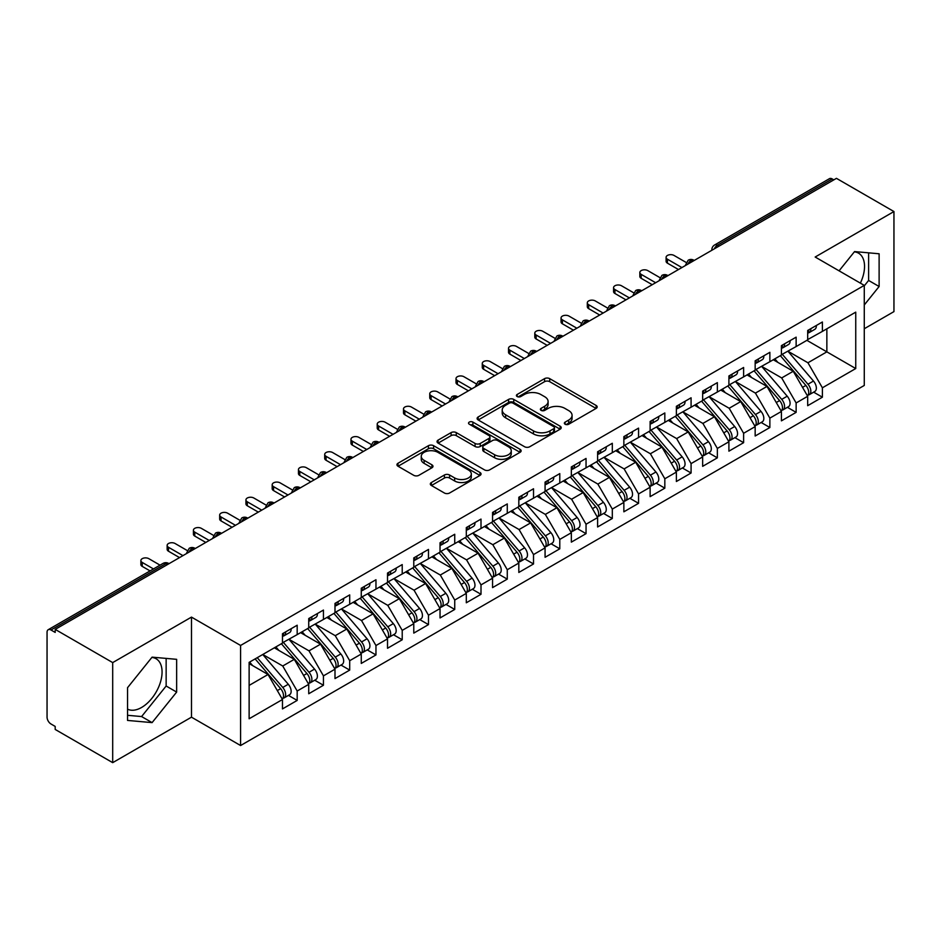 <?xml version="1.0" encoding="UTF-8"?>
<svg xmlns="http://www.w3.org/2000/svg" width="941" height="941" viewBox="0 0 941 941"><rect width="100%" height="100%" fill="white"/><g stroke="black" fill="none" stroke-linecap="round" stroke-linejoin="round"><path stroke-width="1.41" d="M565.106 424.226A2.552 1.47 0 0 0 568.717 424.226L596.112 408.418A3.646 2.105 0 0 0 597.17 406.924A3.646 2.105 0 0 0 596.112 405.442L549.709 378.647A3.646 2.105 0 0 0 544.557 378.647L517.162 394.467A2.552 1.47 0 0 0 516.421 395.502A2.552 1.47 0 0 0 517.162 396.549A2.552 1.47 0 0 0 520.773 396.549L524.325 394.502A11.668 6.74 0 0 1 540.816 394.502L544.686 396.726A11.668 6.74 0 0 1 548.097 401.489A11.668 6.74 0 0 1 544.686 406.253L541.134 408.3A2.552 1.47 0 0 0 540.393 409.347A2.552 1.47 0 0 0 541.134 410.382A2.552 1.47 0 0 0 544.745 410.382L548.297 408.335A11.668 6.74 0 0 1 564.788 408.335L568.658 410.57A11.668 6.74 0 0 1 572.069 415.334A11.668 6.74 0 0 1 568.658 420.098L565.106 422.144A2.552 1.47 0 0 0 564.365 423.179A2.552 1.47 0 0 0 565.106 424.226L565.106 422.144M127.541 709.138A28.971 16.726 120 0 0 141.585 707.467A28.971 16.726 120 0 0 160.511 681.943A28.971 16.726 120 0 0 156.077 658.735A28.971 16.726 120 0 0 151.866 657.43M854.334 251.859A28.971 16.726 -60 0 1 858.533 253.164A28.971 16.726 -60 0 1 860.38 283.123M431.401 482.521A3.646 2.105 0 0 0 430.331 484.015A3.646 2.105 0 0 0 431.401 485.497L444.411 493.013A3.646 2.105 0 0 0 449.575 493.013L479.981 475.452A3.646 2.105 0 0 0 481.051 473.97A3.646 2.105 0 0 0 479.981 472.476L433.589 445.693A3.646 2.105 0 0 0 428.437 445.693L398.019 463.254A3.646 2.105 0 0 0 396.949 464.736A3.646 2.105 0 0 0 398.019 466.23L413.734 475.311A3.646 2.105 0 0 0 418.898 475.311L431.907 467.795A3.646 2.105 0 0 0 432.978 466.301A3.646 2.105 0 0 0 431.907 464.819L424.109 460.314A9.751 5.634 0 0 1 421.262 456.338A9.751 5.634 0 0 1 427.273 451.127A9.751 5.634 0 0 1 437.906 452.35L468.453 469.982A9.751 5.634 0 0 1 471.312 473.97A9.751 5.634 0 0 1 465.289 479.169A9.751 5.634 0 0 1 454.656 477.946L449.575 475.005A3.646 2.105 0 0 0 444.411 475.005L431.401 482.521L431.401 485.497M864.273 328.738L893.95 311.612L893.95 211.549L836.443 178.343L55.19 629.388L55.19 632.423L50.99 630A5.575 3.211 -120 0 0 48.203 629.717A5.575 3.211 -120 0 0 47.05 632.27L47.05 717.171A5.575 3.211 -120 0 0 50.99 723.994L55.19 726.428L55.19 729.451L112.697 762.657L191.482 717.171L240.59 745.531L240.59 645.455L191.482 617.108L112.697 662.593L55.19 629.388M893.95 211.549L815.165 257.022L864.273 285.382L240.59 645.455M524.584 446.74A3.646 2.105 0 0 0 529.736 446.74L560.154 429.178A3.646 2.105 0 0 0 561.212 427.685A3.646 2.105 0 0 0 560.154 426.202L513.751 399.407A3.646 2.105 0 0 0 508.599 399.407L478.181 416.969A3.646 2.105 0 0 0 477.111 418.463A3.646 2.105 0 0 0 478.181 419.945L524.584 446.74M470.312 424.779A2.552 1.47 0 0 1 472.9 425.132L472.9 422.109L520.067 449.339A3.646 2.105 0 0 1 521.138 450.821A3.646 2.105 0 0 1 520.067 452.315L489.649 469.877A3.646 2.105 0 0 1 484.497 469.877L438.094 443.093L438.094 440.117A3.646 2.105 0 0 0 437.036 441.6A3.646 2.105 0 0 0 438.094 443.093M438.094 440.117L451.115 432.601A3.646 2.105 0 0 1 456.267 432.601L475.087 443.458A3.646 2.105 0 0 0 480.239 443.458L488.873 438.471A3.646 2.105 0 0 0 489.943 436.989A3.646 2.105 0 0 0 488.873 435.495L469.288 424.191A2.552 1.47 0 0 1 468.536 423.144A2.552 1.47 0 0 1 470.112 421.78A2.552 1.47 0 0 1 472.9 422.109M240.59 745.531L864.273 385.445L864.273 285.382M806.896 340.336L855.745 368.543L855.745 312.141L822.387 331.397L822.387 321.998L807.684 330.479L807.684 339.889L796.133 346.559L796.133 337.16L781.418 345.641L781.418 355.051L769.867 361.72L769.867 352.322L755.164 360.803L755.164 370.213L743.613 376.882L743.613 367.484L728.899 375.965L728.899 385.363L717.348 392.044L717.348 382.634L702.645 391.127L702.645 400.525L691.082 407.206L691.082 397.796L676.379 406.289L676.379 415.687L664.828 422.368L664.828 412.958L650.125 421.45L650.125 430.849L638.563 437.518L638.563 428.12L623.859 436.612L623.859 446.01L612.309 452.68L612.309 443.282L597.606 451.774L597.606 461.172L586.043 467.842L586.043 458.443L571.34 466.936L571.34 476.334L559.789 483.004L559.789 473.605L545.074 482.098L545.074 491.496L533.523 498.165L533.523 488.767L518.82 497.26L518.82 506.658L507.27 513.327L507.27 503.929L492.555 512.422L492.555 521.82L481.004 528.489L481.004 519.091L466.301 527.583L466.301 536.982L454.738 543.651L454.738 534.253L440.035 542.745L440.035 552.144L428.484 558.813L428.484 549.415L413.781 557.907L413.781 567.305L402.219 573.975L402.219 564.576L387.516 573.069L387.516 582.467L375.965 589.137L375.965 579.738L361.262 588.231L361.262 597.629L349.699 604.298L349.699 594.9L334.996 603.393L334.996 612.791L323.445 619.46L323.445 610.062L308.73 618.555L308.73 627.953L297.18 634.622L297.18 625.224L282.476 633.716L282.476 643.115L249.13 662.37L249.13 718.771L282.476 699.516L268.032 674.497L249.13 663.581M855.745 368.543L822.387 387.798L807.943 362.779L787.993 351.252M813.659 392.162L822.387 397.196L822.387 387.798M822.387 397.196L807.684 405.689L807.684 396.29L796.133 402.96L781.689 377.941L761.728 366.414M787.405 407.312L796.133 412.358L796.133 402.96M796.133 412.358L781.418 420.85L781.418 411.452L769.867 418.122L755.423 393.103L735.462 381.575L760.963 411.358L755.447 414.534A7.422 4.293 60 0 1 758.317 421.603A7.422 4.293 60 0 1 756.776 425.003A7.422 4.293 60 0 1 755.576 425.344M761.14 422.474L769.867 427.52L769.867 418.122M769.867 427.52L755.164 436.012L755.164 426.614L743.613 433.283L729.169 408.265L709.208 396.737M734.886 437.636L743.613 442.682L743.613 433.283M743.613 442.682L728.899 451.174L728.899 441.764L717.348 448.445L702.903 423.426L682.943 411.899L708.444 441.682L702.927 444.858A7.422 4.293 60 0 1 705.797 451.927A7.422 4.293 60 0 1 704.256 455.326A7.422 4.293 60 0 1 703.056 455.667M708.62 452.797L717.348 457.844L717.348 448.445M717.348 457.844L702.645 466.336L702.645 456.926L691.082 463.607L676.65 438.588L656.689 427.061M682.354 467.959L691.082 473.005L691.082 463.607M691.082 473.005L676.379 481.498L676.379 472.088L664.828 478.769L650.384 453.75L630.423 442.223M656.1 483.121L664.828 488.167L664.828 478.769M664.828 488.167L650.125 496.648L650.125 487.25L638.563 493.919L624.118 468.912L604.169 457.385M629.835 498.283L638.563 503.329L638.563 493.919M638.563 503.329L623.859 511.81L623.859 502.412L612.309 509.081L597.864 484.074L577.903 472.547L603.404 502.318L597.888 505.505A7.422 4.293 60 0 1 600.746 512.563A7.422 4.293 60 0 1 599.217 515.962A7.422 4.293 60 0 1 598.017 516.315M603.581 513.445L612.309 518.491L612.309 509.081M612.309 518.491L597.606 526.972L597.606 517.574L586.043 524.243L571.599 499.236L551.649 487.709M577.315 528.607L586.043 533.653L586.043 524.243M586.043 533.653L571.34 542.134L571.34 532.735L559.789 539.405L545.345 514.398L525.384 502.87M551.061 543.769L559.789 548.815L559.789 539.405M559.789 548.815L545.074 557.295L545.074 547.897L533.523 554.567L519.079 529.548L499.118 518.032M524.796 558.93L533.523 563.965L533.523 554.567M533.523 563.965L518.82 572.457L518.82 563.059L507.27 569.728L492.825 544.71L472.864 533.194L498.354 562.965L492.837 566.153A7.422 4.293 60 0 1 495.707 573.21A7.422 4.293 60 0 1 494.166 576.61A7.422 4.293 60 0 1 492.966 576.951M498.542 574.092L507.27 579.127L507.27 569.728M507.27 579.127L492.555 587.619L492.555 578.221L481.004 584.89L466.56 559.871L446.599 548.356M472.276 589.254L481.004 594.289L481.004 584.89M481.004 594.289L466.301 602.781L466.301 593.383L454.738 600.052L440.306 575.033L420.345 563.518L445.834 593.289L440.317 596.476A7.422 4.293 60 0 1 443.187 603.534A7.422 4.293 60 0 1 441.647 606.933A7.422 4.293 60 0 1 440.447 607.274M446.01 604.416L454.738 609.45L454.738 600.052M454.738 609.45L440.035 617.943L440.035 608.545L428.484 615.214L414.04 590.195L394.079 578.68M419.757 619.578L428.484 624.612L428.484 615.214M428.484 624.612L413.781 633.105L413.781 623.707L402.219 630.376L387.774 605.357L367.825 593.842L393.314 623.612L387.798 626.8A7.422 4.293 60 0 1 390.668 633.858A7.422 4.293 60 0 1 389.127 637.257A7.422 4.293 60 0 1 387.927 637.598M393.491 634.74L402.219 639.774L402.219 630.376M402.219 639.774L387.516 648.267L387.516 638.868L375.965 645.538L361.52 620.519L341.559 609.003M367.237 649.902L375.965 654.936L375.965 645.538M375.965 654.936L361.262 663.429L361.262 654.03L349.699 660.7L335.255 635.681L315.306 624.165L340.795 653.936L335.278 657.124A7.422 4.293 60 0 1 338.148 664.181A7.422 4.293 60 0 1 336.607 667.581A7.422 4.293 60 0 1 335.408 667.922M340.971 665.064L349.699 670.098L349.699 660.7M349.699 670.098L334.996 678.59L334.996 669.192L323.445 675.861L309.001 650.843L289.04 639.327M314.717 680.225L323.445 685.26L323.445 675.861M323.445 685.26L308.73 693.752L308.73 684.354L297.18 691.023L282.735 666.005L262.774 654.477M288.452 695.387L297.18 700.422L297.18 691.023M297.18 700.422L282.476 708.914L282.476 699.516M282.476 642.809L297.18 634.622M249.13 685.413L268.032 674.497M308.73 627.647L323.445 619.46M282.735 666.005L294.298 659.335L274.337 647.808M308.73 684.354L294.298 659.335M334.996 612.485L349.699 604.298M309.001 650.843L320.552 644.173L300.591 632.646M334.996 669.192L320.552 644.173M361.262 597.323L375.965 589.137M335.255 635.681L346.817 629.011L326.856 617.484M361.262 654.03L346.817 629.011M387.516 582.161L402.219 573.975M361.52 620.519L373.071 613.85L353.11 602.322M387.516 638.868L373.071 613.85M413.781 567L428.484 558.813M387.774 605.357L399.337 598.688L379.376 587.172M413.781 623.707L399.337 598.688M440.035 551.838L454.738 543.651M414.04 590.195L425.591 583.526L405.642 572.01M440.035 608.545L425.591 583.526M466.301 536.676L481.004 528.489M440.306 575.033L451.856 568.364L431.895 556.849M466.301 593.383L451.856 568.364M492.555 521.514L507.27 513.327M466.56 559.871L478.11 553.202L458.161 541.687M492.555 578.221L478.11 553.202M518.82 506.352L533.523 498.165M492.825 544.71L504.376 538.04L484.415 526.525M518.82 563.059L504.376 538.04M545.074 491.19L559.789 483.004M519.079 529.548L530.642 522.878L510.681 511.363M545.074 547.897L530.642 522.878M571.34 476.028L586.043 467.842M545.345 514.398L556.896 507.717L536.935 496.201M571.34 532.735L556.896 507.717M597.606 460.867L612.309 452.68M571.599 499.236L583.161 492.555L563.2 481.039M597.606 517.574L583.161 492.555M623.859 445.716L638.563 437.518M597.864 484.074L609.415 477.393L589.454 465.877M623.859 502.412L609.415 477.393M650.125 430.555L664.828 422.368M624.118 468.912L635.681 462.243L615.72 450.715M650.125 487.25L635.681 462.243M676.379 415.393L691.082 407.206M650.384 453.75L661.935 447.081L641.985 435.554M676.379 472.088L661.935 447.081M702.645 400.231L717.348 392.044M676.65 438.588L688.2 431.919L668.239 420.392M702.645 456.926L688.2 431.919M728.899 385.069L743.613 376.882M702.903 423.426L714.454 416.757L694.505 405.23M728.899 441.764L714.454 416.757M755.164 369.907L769.867 361.72M729.169 408.265L740.72 401.595L720.759 390.068M755.164 426.614L740.72 401.595M781.418 354.745L796.133 346.559M755.423 393.103L766.986 386.433L747.025 374.906M781.418 411.452L766.986 386.433M833.808 179.86L832.232 178.943L717.418 245.236L718.995 246.154M714.266 248.883A5.575 3.211 120 0 1 717.418 245.236A5.575 3.211 60 0 0 714.631 244.966L829.456 178.672A5.575 3.211 60 0 1 832.232 178.943M807.684 339.583L822.387 331.397M807.943 362.779L826.857 351.863L826.857 328.821L855.745 312.141M781.689 377.941L793.239 371.272L773.279 359.744M807.684 396.29L793.239 371.272M112.697 662.593L112.697 762.657M864.273 304.966L879.117 286.511L879.117 253.776L854.557 251.576L839.078 270.832M191.482 717.171L191.482 617.108M176.649 692.082L176.649 659.335L152.089 657.147L127.541 687.695L127.541 720.43L152.089 722.617L176.649 692.082L166.145 686.013L166.145 658.406M692.6 261.386L691.023 260.481A5.575 3.211 -120 0 0 688.236 260.198A5.575 3.211 -120 0 0 688.177 260.245L685.577 264.95A5.575 3.211 0 0 0 685.636 265.409M666.334 276.548L664.758 275.642A5.575 3.211 -120 0 0 661.982 275.36A5.575 3.211 -120 0 0 661.911 275.407L659.323 280.112A5.575 3.211 0 0 0 659.382 280.571M640.08 291.71L638.504 290.804A5.575 3.211 -120 0 0 635.716 290.522A5.575 3.211 -120 0 0 635.645 290.557L633.058 295.274A5.575 3.211 0 0 0 633.117 295.733M613.814 306.872L612.238 305.966A5.575 3.211 -120 0 0 609.45 305.684A5.575 3.211 -120 0 0 609.392 305.719L606.804 310.436A5.575 3.211 0 0 0 606.851 310.895M587.56 322.034L585.984 321.128A5.575 3.211 -120 0 0 583.197 320.846A5.575 3.211 -120 0 0 583.126 320.881L580.538 325.598A5.575 3.211 0 0 0 580.597 326.045M561.295 337.196L559.719 336.278A5.575 3.211 -120 0 0 556.931 336.008A5.575 3.211 -120 0 0 556.872 336.043L554.273 340.76A5.575 3.211 0 0 0 554.331 341.207M535.041 352.357L533.465 351.44A5.575 3.211 -120 0 0 530.677 351.169A5.575 3.211 -120 0 0 530.606 351.205L528.019 355.921A5.575 3.211 0 0 0 528.077 356.368M508.775 367.519L507.199 366.602A5.575 3.211 -120 0 0 504.411 366.331A5.575 3.211 -120 0 0 504.352 366.367L501.753 371.083A5.575 3.211 0 0 0 501.812 371.53M482.51 382.681L480.933 381.764A5.575 3.211 -120 0 0 478.157 381.493A5.575 3.211 -120 0 0 478.087 381.528L475.499 386.233A5.575 3.211 0 0 0 475.558 386.692M456.256 397.843L454.679 396.926A5.575 3.211 -120 0 0 451.892 396.655A5.575 3.211 -120 0 0 451.833 396.69L449.233 401.395A5.575 3.211 0 0 0 449.292 401.854M429.99 413.005L428.414 412.087A5.575 3.211 -120 0 0 425.638 411.817A5.575 3.211 -120 0 0 425.567 411.852L422.98 416.557A5.575 3.211 0 0 0 423.038 417.016M403.736 428.167L402.16 427.249A5.575 3.211 -120 0 0 399.372 426.979A5.575 3.211 -120 0 0 399.302 427.014L396.714 431.719A5.575 3.211 0 0 0 396.773 432.178M377.47 443.317L375.894 442.411A5.575 3.211 -120 0 0 373.106 442.141A5.575 3.211 -120 0 0 373.048 442.176L370.46 446.881A5.575 3.211 0 0 0 370.507 447.34M351.216 458.479L349.64 457.573A5.575 3.211 -120 0 0 346.853 457.302A5.575 3.211 -120 0 0 346.782 457.338L344.194 462.043A5.575 3.211 0 0 0 344.253 462.502M324.951 473.641L323.375 472.735A5.575 3.211 -120 0 0 320.587 472.464A5.575 3.211 -120 0 0 320.528 472.5L317.929 477.205A5.575 3.211 0 0 0 317.987 477.663M298.685 488.802L297.121 487.897A5.575 3.211 -120 0 0 294.333 487.626A5.575 3.211 -120 0 0 294.262 487.661L291.675 492.366A5.575 3.211 0 0 0 291.734 492.825M272.431 503.964L270.855 503.059A5.575 3.211 -120 0 0 268.067 502.788A5.575 3.211 -120 0 0 268.009 502.823L265.409 507.528A5.575 3.211 0 0 0 265.468 507.987M246.166 519.126L244.589 518.22A5.575 3.211 -120 0 0 241.813 517.938A5.575 3.211 -120 0 0 241.743 517.985L239.155 522.69A5.575 3.211 0 0 0 239.214 523.149M219.912 534.288L218.336 533.382A5.575 3.211 -120 0 0 215.548 533.1A5.575 3.211 -120 0 0 215.489 533.147L212.889 537.852A5.575 3.211 0 0 0 212.948 538.311M193.646 549.45L192.07 548.544A5.575 3.211 -120 0 0 189.294 548.262A5.575 3.211 -120 0 0 189.223 548.309L186.636 553.014A5.575 3.211 0 0 0 186.683 553.473M864.273 285.841L868.614 280.453L868.614 252.835M868.614 280.453L879.117 286.511M127.541 715.301L141.585 716.56L166.145 686.013M141.585 716.56L152.089 722.617M566.129 424.591L568.658 423.132A11.668 6.74 0 0 0 572.069 418.369L572.069 415.334M548.097 401.489L548.097 404.524A11.668 6.74 0 0 1 544.686 409.288L542.157 410.746M596.065 408.441L549.709 381.681A3.646 2.105 0 0 0 544.557 381.681L518.185 396.902M560.107 429.202L513.751 402.442A3.646 2.105 0 0 0 508.599 402.442L478.228 419.98M553.708 428.731A2.552 1.47 0 0 0 554.449 427.685A2.552 1.47 0 0 0 553.708 426.649L512.974 403.136A2.552 1.47 0 0 0 509.375 403.136L505.635 405.289A11.668 6.74 0 0 0 502.212 410.053A11.668 6.74 0 0 0 505.635 414.816L533.476 430.884A11.668 6.74 0 0 0 549.967 430.884L553.708 428.731L553.708 431.754A2.552 1.47 0 0 0 554.449 430.719L554.449 427.685M502.212 410.053L502.212 413.087A11.668 6.74 0 0 0 505.635 417.839L505.635 414.816M553.708 431.754L549.967 433.919A11.668 6.74 0 0 1 533.476 433.919L505.635 417.839M438.141 443.117L451.115 435.624L451.115 432.601M489.943 436.989L489.943 440.023A3.646 2.105 0 0 1 488.873 441.505L480.239 446.493A3.646 2.105 0 0 1 475.087 446.493L456.267 435.624A3.646 2.105 0 0 0 451.115 435.624M472.9 425.132L520.02 452.339M494.613 454.738A9.751 5.634 0 0 0 505.235 455.95A9.751 5.634 0 0 0 511.257 450.751A9.751 5.634 0 0 0 508.399 446.775L497.636 440.553A3.646 2.105 0 0 0 492.484 440.553L483.85 445.54A3.646 2.105 0 0 0 482.78 447.034A3.646 2.105 0 0 0 483.85 448.516L494.613 454.738L494.613 457.761A9.751 5.634 0 0 0 505.235 458.985A9.751 5.634 0 0 0 511.257 453.785L511.257 450.751M482.78 447.034L482.78 450.069A3.646 2.105 0 0 0 483.85 451.551L483.85 448.516M494.613 457.761L483.85 451.551M471.312 473.97L471.312 477.005A9.751 5.634 0 0 1 465.289 482.204A9.751 5.634 0 0 1 454.656 480.98L449.575 478.04A3.646 2.105 0 0 0 444.411 478.04L431.449 485.532M421.262 456.338L421.262 459.361A9.751 5.634 0 0 0 424.109 463.348L424.109 460.314M431.86 467.818L424.109 463.348M479.934 475.487L433.589 448.728A3.646 2.105 0 0 0 428.437 448.728L398.067 466.254M782.442 354.463L807.966 384.222A7.422 4.293 60 0 1 810.836 391.28A7.422 4.293 60 0 1 809.295 394.679L814.812 391.491A7.422 4.293 -120 0 0 816.353 388.092A7.422 4.293 -120 0 0 813.483 381.034L787.958 351.275M809.295 394.679A7.422 4.293 60 0 1 808.096 395.02M780.336 355.674L805.872 385.434A7.422 4.293 60 0 1 808.731 392.491A7.422 4.293 60 0 1 807.39 395.773M777.854 362.379L774.819 358.85M807.684 333.373A7.422 4.293 -120 0 0 808.731 330.338A7.422 4.293 -120 0 0 808.719 329.891M808.096 332.867A7.422 4.293 -120 0 0 809.295 332.526A7.422 4.293 -120 0 0 810.836 329.127A7.422 4.293 -120 0 0 810.824 328.668M816.341 325.492A7.422 4.293 60 0 1 816.353 325.939A7.422 4.293 60 0 1 814.812 329.338L809.295 332.526M686.165 262.457L674.015 255.434A4.646 2.682 -0 0 0 668.957 254.858A4.646 2.682 -0 0 0 666.099 257.328A4.646 2.682 -0 0 0 667.451 259.222L667.451 263.174A4.646 2.682 180 0 1 666.099 261.269L666.099 257.328M678.485 269.538L667.451 263.174M681.896 267.562L667.451 259.222M756.176 369.625L781.712 399.372A7.422 4.293 60 0 1 784.571 406.441A7.422 4.293 60 0 1 783.041 409.841L788.546 406.653A7.422 4.293 -120 0 0 790.087 403.254A7.422 4.293 -120 0 0 787.217 396.196L761.692 366.437M783.041 409.841A7.422 4.293 60 0 1 781.83 410.182M754.082 370.836L779.607 400.595A7.422 4.293 60 0 1 782.477 407.653A7.422 4.293 60 0 1 781.124 410.935M751.588 377.541L748.565 374.012M756.776 425.003L762.292 421.815A7.422 4.293 -120 0 0 763.833 418.416A7.422 4.293 -120 0 0 760.963 411.358M727.816 385.998L753.341 415.757A7.422 4.293 60 0 1 756.211 422.815A7.422 4.293 60 0 1 754.87 426.097M725.335 392.703L722.3 389.174M729.922 384.787L755.447 414.534M703.656 399.949L729.181 429.696A7.422 4.293 60 0 1 732.051 436.765A7.422 4.293 60 0 1 730.51 440.165L736.027 436.977A7.422 4.293 -120 0 0 737.568 433.578A7.422 4.293 -120 0 0 734.698 426.52L709.173 396.761M730.51 440.165A7.422 4.293 60 0 1 729.31 440.506M701.563 401.16L727.087 430.919A7.422 4.293 60 0 1 729.957 437.977A7.422 4.293 60 0 1 728.605 441.247M699.069 407.865L696.046 404.336M704.256 455.326L709.773 452.139A7.422 4.293 -120 0 0 711.314 448.739A7.422 4.293 -120 0 0 708.444 441.682M675.297 416.322L700.822 446.069A7.422 4.293 60 0 1 703.692 453.139A7.422 4.293 60 0 1 702.339 456.409M672.815 423.027L669.78 419.498M677.402 415.11L702.927 444.858M781.418 348.535A7.422 4.293 -120 0 0 782.477 345.5A7.422 4.293 -120 0 0 782.465 345.053M781.83 348.029A7.422 4.293 -120 0 0 783.041 347.688A7.422 4.293 -120 0 0 784.571 344.288A7.422 4.293 -120 0 0 784.559 343.83M790.075 340.654A7.422 4.293 60 0 1 790.087 341.101A7.422 4.293 60 0 1 788.546 344.5L783.041 347.688M659.912 277.619L647.761 270.596A4.646 2.682 -0 0 0 642.703 270.02A4.646 2.682 -0 0 0 639.833 272.49A4.646 2.682 -0 0 0 641.197 274.384L641.197 278.324A4.646 2.682 180 0 1 639.833 276.431L639.833 272.49M652.219 284.7L641.197 278.324M655.642 282.723L641.197 274.384M755.164 363.697A7.422 4.293 -120 0 0 756.211 360.662A7.422 4.293 -120 0 0 756.199 360.203M755.576 363.191A7.422 4.293 -120 0 0 756.776 362.85A7.422 4.293 -120 0 0 758.317 359.45A7.422 4.293 -120 0 0 758.305 358.991M763.81 355.816A7.422 4.293 60 0 1 763.833 356.263A7.422 4.293 60 0 1 762.292 359.662L756.776 362.85M633.646 292.78L621.495 285.758A4.646 2.682 -0 0 0 616.437 285.182A4.646 2.682 -0 0 0 613.567 287.652A4.646 2.682 -0 0 0 614.932 289.546L614.932 293.486A4.646 2.682 180 0 1 613.567 291.592L613.567 287.652M625.965 299.861L614.932 293.486M629.376 297.885L614.932 289.546M728.899 378.858A7.422 4.293 -120 0 0 729.957 375.824A7.422 4.293 -120 0 0 729.934 375.365M729.31 378.353A7.422 4.293 -120 0 0 730.51 378.011A7.422 4.293 -120 0 0 732.051 374.612A7.422 4.293 -120 0 0 732.039 374.153M737.556 370.977A7.422 4.293 60 0 1 737.568 371.424A7.422 4.293 60 0 1 736.027 374.824L730.51 378.011M607.392 307.93L595.241 300.92A4.646 2.682 -0 0 0 590.183 300.344A4.646 2.682 -0 0 0 587.313 302.814A4.646 2.682 -0 0 0 588.678 304.708L588.678 308.648A4.646 2.682 180 0 1 587.313 306.754L587.313 302.814M599.699 315.023L588.678 308.648M603.11 313.047L588.678 304.708M702.645 394.02A7.422 4.293 -120 0 0 703.692 390.986A7.422 4.293 -120 0 0 703.68 390.527M703.056 393.514A7.422 4.293 -120 0 0 704.256 393.173A7.422 4.293 -120 0 0 705.797 389.774A7.422 4.293 -120 0 0 705.785 389.315M711.29 386.139A7.422 4.293 60 0 1 711.314 386.586A7.422 4.293 60 0 1 709.773 389.986L704.256 393.173M581.126 323.092L568.976 316.082A4.646 2.682 -0 0 0 563.918 315.506A4.646 2.682 -0 0 0 561.048 317.976A4.646 2.682 -0 0 0 562.412 319.869L562.412 323.81A4.646 2.682 180 0 1 561.048 321.916L561.048 317.976M573.445 330.185L562.412 323.81M576.857 328.209L562.412 319.869M651.137 430.26L676.661 460.02A7.422 4.293 60 0 1 679.531 467.077A7.422 4.293 60 0 1 677.99 470.488L683.507 467.301A7.422 4.293 -120 0 0 685.048 463.901A7.422 4.293 -120 0 0 682.178 456.844L656.653 427.085M677.99 470.488A7.422 4.293 60 0 1 676.791 470.829M649.043 431.484L674.568 461.231A7.422 4.293 60 0 1 677.438 468.3A7.422 4.293 60 0 1 676.085 471.57M646.549 438.188L643.526 434.66M676.379 409.182A7.422 4.293 -120 0 0 677.438 406.147A7.422 4.293 -120 0 0 677.414 405.689M676.791 408.676A7.422 4.293 -120 0 0 677.99 408.335A7.422 4.293 -120 0 0 679.531 404.936A7.422 4.293 -120 0 0 679.52 404.477M685.036 401.301A7.422 4.293 60 0 1 685.048 401.748A7.422 4.293 60 0 1 683.507 405.148L677.99 408.335M554.872 338.254L542.722 331.244A4.646 2.682 -0 0 0 537.652 330.667A4.646 2.682 -0 0 0 534.794 333.138A4.646 2.682 -0 0 0 536.147 335.031L536.147 338.972A4.646 2.682 180 0 1 534.794 337.078L534.794 333.138M547.18 345.347L536.147 338.972M550.591 343.371L536.147 335.031M624.883 445.422L650.407 475.181A7.422 4.293 60 0 1 653.277 482.239A7.422 4.293 60 0 1 651.737 485.638L657.253 482.462A7.422 4.293 -120 0 0 658.782 479.063A7.422 4.293 -120 0 0 655.924 472.006L630.388 442.246M651.737 485.638A7.422 4.293 60 0 1 650.537 485.991M622.777 446.646L648.302 476.393A7.422 4.293 60 0 1 651.172 483.462A7.422 4.293 60 0 1 649.819 486.732M620.284 453.35L617.261 449.822M650.125 424.344A7.422 4.293 -120 0 0 651.172 421.309A7.422 4.293 -120 0 0 651.16 420.85M650.537 423.838A7.422 4.293 -120 0 0 651.737 423.497A7.422 4.293 -120 0 0 653.277 420.098A7.422 4.293 -120 0 0 653.254 419.639M658.771 416.463A7.422 4.293 60 0 1 658.782 416.91A7.422 4.293 60 0 1 657.253 420.309L651.737 423.497M528.607 353.416L516.456 346.406A4.646 2.682 -0 0 0 511.398 345.817A4.646 2.682 -0 0 0 508.528 348.299A4.646 2.682 -0 0 0 509.893 350.193L509.893 354.134A4.646 2.682 180 0 1 508.528 352.24L508.528 348.299M520.914 360.509L509.893 354.134M524.337 358.533L509.893 350.193M598.617 460.584L624.142 490.343A7.422 4.293 60 0 1 627.012 497.401A7.422 4.293 60 0 1 625.471 500.8L630.988 497.624A7.422 4.293 -120 0 0 632.528 494.225A7.422 4.293 -120 0 0 629.658 487.167L604.134 457.408M625.471 500.8A7.422 4.293 60 0 1 624.271 501.153M596.512 461.796L622.048 491.555A7.422 4.293 60 0 1 624.906 498.612A7.422 4.293 60 0 1 623.565 501.894M594.03 468.512L591.007 464.983M623.859 439.506A7.422 4.293 -120 0 0 624.906 436.471A7.422 4.293 -120 0 0 624.895 436.012M624.271 439A7.422 4.293 -120 0 0 625.471 438.659A7.422 4.293 -120 0 0 627.012 435.26A7.422 4.293 -120 0 0 627 434.801M632.517 431.613A7.422 4.293 60 0 1 632.528 432.072A7.422 4.293 60 0 1 630.988 435.471L625.471 438.659M502.353 368.578L490.19 361.567A4.646 2.682 -0 0 0 485.133 360.979A4.646 2.682 -0 0 0 482.274 363.461A4.646 2.682 -0 0 0 483.627 365.355L483.627 369.295A4.646 2.682 180 0 1 482.274 367.402L482.274 363.461M494.66 375.671L483.627 369.295M498.071 373.695L483.627 365.355M599.217 515.962L604.734 512.786A7.422 4.293 -120 0 0 606.263 509.387A7.422 4.293 -120 0 0 603.404 502.318M570.258 476.958L595.782 506.717A7.422 4.293 60 0 1 598.652 513.774A7.422 4.293 60 0 1 597.3 517.056M567.764 483.674L564.741 480.145M572.351 475.746L597.888 505.505M597.606 454.668A7.422 4.293 -120 0 0 598.652 451.633A7.422 4.293 -120 0 0 598.641 451.174M598.017 454.162A7.422 4.293 -120 0 0 599.217 453.821A7.422 4.293 -120 0 0 600.746 450.421A7.422 4.293 -120 0 0 600.734 449.963M606.251 446.775A7.422 4.293 60 0 1 606.263 447.234A7.422 4.293 60 0 1 604.734 450.633L599.217 453.821M476.087 383.74L463.937 376.729A4.646 2.682 -0 0 0 458.879 376.141A4.646 2.682 -0 0 0 456.009 378.623A4.646 2.682 -0 0 0 457.373 380.517L457.373 384.457A4.646 2.682 180 0 1 456.009 382.564L456.009 378.623M468.395 390.821L457.373 384.457M471.817 388.856L457.373 380.517M546.098 490.908L571.622 520.667A7.422 4.293 60 0 1 574.492 527.725A7.422 4.293 60 0 1 572.951 531.124L578.468 527.948A7.422 4.293 -120 0 0 580.009 524.549A7.422 4.293 -120 0 0 577.139 517.479L551.614 487.732M572.951 531.124A7.422 4.293 60 0 1 571.752 531.477M543.992 492.119L569.528 521.879A7.422 4.293 60 0 1 572.387 528.936A7.422 4.293 60 0 1 571.046 532.218M541.51 498.836L538.475 495.307M571.34 469.83A7.422 4.293 -120 0 0 572.387 466.795A7.422 4.293 -120 0 0 572.375 466.336M571.752 469.324A7.422 4.293 -120 0 0 572.951 468.983A7.422 4.293 -120 0 0 574.492 465.583A7.422 4.293 -120 0 0 574.481 465.125M579.997 461.937A7.422 4.293 60 0 1 580.009 462.396A7.422 4.293 60 0 1 578.468 465.795L572.951 468.983M449.822 398.902L437.671 391.891A4.646 2.682 -0 0 0 432.613 391.303A4.646 2.682 -0 0 0 429.755 393.785A4.646 2.682 -0 0 0 431.107 395.679L431.107 399.619A4.646 2.682 180 0 1 429.755 397.725L429.755 393.785M442.141 405.983L431.107 399.619M445.552 404.018L431.107 395.679M519.832 506.07L545.368 535.829A7.422 4.293 60 0 1 548.227 542.886A7.422 4.293 60 0 1 546.697 546.286L552.202 543.11A7.422 4.293 -120 0 0 553.743 539.711A7.422 4.293 -120 0 0 550.873 532.641L525.349 502.894M546.697 546.286A7.422 4.293 60 0 1 545.486 546.639M517.738 507.281L543.263 537.04A7.422 4.293 60 0 1 546.133 544.098A7.422 4.293 60 0 1 544.78 547.38M515.245 513.998L512.222 510.469M545.074 484.98A7.422 4.293 -120 0 0 546.133 481.957A7.422 4.293 -120 0 0 546.121 481.498M545.486 484.486A7.422 4.293 -120 0 0 546.697 484.145A7.422 4.293 -120 0 0 548.227 480.745A7.422 4.293 -120 0 0 548.215 480.286M553.731 477.099A7.422 4.293 60 0 1 553.743 477.558A7.422 4.293 60 0 1 552.202 480.957L546.697 484.145M423.568 414.064L411.417 407.053A4.646 2.682 -0 0 0 406.359 406.465A4.646 2.682 -0 0 0 403.489 408.947A4.646 2.682 -0 0 0 404.853 410.841L404.853 414.781A4.646 2.682 180 0 1 403.489 412.887L403.489 408.947M415.875 421.145L404.853 414.781M419.286 419.18L404.853 410.841M493.578 521.232L519.103 550.991A7.422 4.293 60 0 1 521.973 558.048A7.422 4.293 60 0 1 520.432 561.448L525.948 558.272A7.422 4.293 -120 0 0 527.489 554.872A7.422 4.293 -120 0 0 524.619 547.803L499.095 518.056M520.432 561.448A7.422 4.293 60 0 1 519.232 561.789M491.473 522.443L516.997 552.202A7.422 4.293 60 0 1 519.867 559.26A7.422 4.293 60 0 1 518.526 562.542M488.991 529.16L485.956 525.631M518.82 500.142A7.422 4.293 -120 0 0 519.867 497.119A7.422 4.293 -120 0 0 519.855 496.66M519.232 499.647A7.422 4.293 -120 0 0 520.432 499.306A7.422 4.293 -120 0 0 521.973 495.907A7.422 4.293 -120 0 0 521.961 495.448M527.466 492.261A7.422 4.293 60 0 1 527.489 492.719A7.422 4.293 60 0 1 525.948 496.119L520.432 499.306M397.302 429.225L385.151 422.215A4.646 2.682 -0 0 0 380.093 421.627A4.646 2.682 -0 0 0 377.223 424.109A4.646 2.682 -0 0 0 378.588 426.002L378.588 429.943A4.646 2.682 180 0 1 377.223 428.049L377.223 424.109M389.621 436.306L378.588 429.943M393.032 434.342L378.588 426.002M494.166 576.61L499.683 573.434A7.422 4.293 -120 0 0 501.224 570.023A7.422 4.293 -120 0 0 498.354 562.965M465.219 537.605L490.743 567.364A7.422 4.293 60 0 1 493.613 574.422A7.422 4.293 60 0 1 492.261 577.703M462.725 544.321L459.702 540.793M467.312 536.394L492.837 566.153M492.555 515.303A7.422 4.293 -120 0 0 493.613 512.28A7.422 4.293 -120 0 0 493.59 511.822M492.966 514.809A7.422 4.293 -120 0 0 494.166 514.468A7.422 4.293 -120 0 0 495.707 511.057A7.422 4.293 -120 0 0 495.695 510.61M501.212 507.422A7.422 4.293 60 0 1 501.224 507.881A7.422 4.293 60 0 1 499.683 511.281L494.166 514.468M371.048 444.387L358.897 437.377A4.646 2.682 -0 0 0 353.84 436.789A4.646 2.682 -0 0 0 350.969 439.271A4.646 2.682 -0 0 0 352.322 441.164L352.322 445.105A4.646 2.682 180 0 1 350.969 443.211L350.969 439.271M363.355 451.468L352.322 445.105M366.767 449.504L352.322 441.164M441.058 551.555L466.583 581.315A7.422 4.293 60 0 1 469.453 588.372A7.422 4.293 60 0 1 467.912 591.771L473.429 588.596A7.422 4.293 -120 0 0 474.97 585.184A7.422 4.293 -120 0 0 472.1 578.127L446.563 548.368M467.912 591.771A7.422 4.293 60 0 1 466.712 592.112M438.953 552.767L464.478 582.526A7.422 4.293 60 0 1 467.348 589.584A7.422 4.293 60 0 1 465.995 592.865M436.471 559.483L433.436 555.955M466.301 530.465A7.422 4.293 -120 0 0 467.348 527.442A7.422 4.293 -120 0 0 467.336 526.984M466.712 529.971A7.422 4.293 -120 0 0 467.912 529.63A7.422 4.293 -120 0 0 469.453 526.219A7.422 4.293 -120 0 0 469.43 525.772M474.946 522.584A7.422 4.293 60 0 1 474.97 523.043A7.422 4.293 60 0 1 473.429 526.442L467.912 529.63M344.782 459.549L332.632 452.539A4.646 2.682 -0 0 0 327.574 451.951A4.646 2.682 -0 0 0 324.704 454.432A4.646 2.682 -0 0 0 326.068 456.326L326.068 460.267A4.646 2.682 180 0 1 324.704 458.373L324.704 454.432M337.101 466.63L326.068 460.267M340.513 464.666L326.068 456.326M441.647 606.933L447.163 603.746A7.422 4.293 -120 0 0 448.704 600.346A7.422 4.293 -120 0 0 445.834 593.289M412.687 567.929L438.224 597.688A7.422 4.293 60 0 1 441.094 604.745A7.422 4.293 60 0 1 439.741 608.027M410.205 574.645L407.182 571.116M414.793 566.717L440.317 596.476M440.035 545.627A7.422 4.293 -120 0 0 441.094 542.604A7.422 4.293 -120 0 0 441.07 542.145M440.447 545.133A7.422 4.293 -120 0 0 441.647 544.78A7.422 4.293 -120 0 0 443.187 541.381A7.422 4.293 -120 0 0 443.176 540.934M448.692 537.746A7.422 4.293 60 0 1 448.704 538.205A7.422 4.293 60 0 1 447.163 541.604L441.647 544.78M318.529 474.711L306.378 467.701A4.646 2.682 -0 0 0 301.308 467.112A4.646 2.682 -0 0 0 298.45 469.594A4.646 2.682 -0 0 0 299.803 471.488L299.803 475.428A4.646 2.682 180 0 1 298.45 473.535L298.45 469.594M310.836 481.792L299.803 475.428M314.247 479.828L299.803 471.488M388.539 581.879L414.064 611.638A7.422 4.293 60 0 1 416.934 618.696A7.422 4.293 60 0 1 415.393 622.095L420.909 618.907A7.422 4.293 -120 0 0 422.438 615.508A7.422 4.293 -120 0 0 419.58 608.451L394.044 578.691M415.393 622.095A7.422 4.293 60 0 1 414.193 622.436M386.433 583.091L411.958 612.85A7.422 4.293 60 0 1 414.828 619.907A7.422 4.293 60 0 1 413.475 623.189M383.94 589.807L380.917 586.278M413.781 560.789A7.422 4.293 -120 0 0 414.828 557.754A7.422 4.293 -120 0 0 414.816 557.307M414.193 560.295A7.422 4.293 -120 0 0 415.393 559.942A7.422 4.293 -120 0 0 416.934 556.543A7.422 4.293 -120 0 0 416.91 556.096M422.427 552.908A7.422 4.293 60 0 1 422.438 553.367A7.422 4.293 60 0 1 420.909 556.766L415.393 559.942M292.263 489.873L280.112 482.851A4.646 2.682 -0 0 0 275.054 482.274A4.646 2.682 -0 0 0 272.184 484.756A4.646 2.682 -0 0 0 273.549 486.65L273.549 490.59A4.646 2.682 180 0 1 272.184 488.697L272.184 484.756M284.57 496.954L273.549 490.59M287.993 494.99L273.549 486.65M389.127 637.257L394.644 634.069A7.422 4.293 -120 0 0 396.185 630.67A7.422 4.293 -120 0 0 393.314 623.612M360.168 598.253L385.704 628.012A7.422 4.293 60 0 1 388.562 635.069A7.422 4.293 60 0 1 387.221 638.351M357.686 604.969L354.663 601.44M362.273 597.041L387.798 626.8M387.516 575.951A7.422 4.293 -120 0 0 388.562 572.916A7.422 4.293 -120 0 0 388.551 572.469M387.927 575.457A7.422 4.293 -120 0 0 389.127 575.104A7.422 4.293 -120 0 0 390.668 571.705A7.422 4.293 -120 0 0 390.656 571.258M396.173 568.07A7.422 4.293 60 0 1 396.185 568.529A7.422 4.293 60 0 1 394.644 571.928L389.127 575.104M266.009 505.035L253.847 498.012A4.646 2.682 -0 0 0 248.789 497.436A4.646 2.682 -0 0 0 245.93 499.918A4.646 2.682 -0 0 0 247.283 501.812L247.283 505.752A4.646 2.682 180 0 1 245.93 503.858L245.93 499.918M258.316 512.116L247.283 505.752M261.727 510.151L247.283 501.812M336.008 612.203L361.544 641.962A7.422 4.293 60 0 1 364.402 649.019A7.422 4.293 60 0 1 362.873 652.419L368.39 649.231A7.422 4.293 -120 0 0 369.919 645.832A7.422 4.293 -120 0 0 367.061 638.774L341.524 609.015M362.873 652.419A7.422 4.293 60 0 1 361.662 652.76M333.914 613.414L359.438 643.173A7.422 4.293 60 0 1 362.309 650.231A7.422 4.293 60 0 1 360.956 653.513M331.42 620.131L328.397 616.602M361.262 591.113A7.422 4.293 -120 0 0 362.309 588.078A7.422 4.293 -120 0 0 362.297 587.631M361.662 590.619A7.422 4.293 -120 0 0 362.873 590.266A7.422 4.293 -120 0 0 364.402 586.866A7.422 4.293 -120 0 0 364.39 586.419M369.907 583.232A7.422 4.293 60 0 1 369.919 583.691A7.422 4.293 60 0 1 368.39 587.09L362.873 590.266M239.743 520.197L227.593 513.174A4.646 2.682 -0 0 0 222.535 512.598A4.646 2.682 -0 0 0 219.665 515.08A4.646 2.682 -0 0 0 221.029 516.974L221.029 520.914A4.646 2.682 180 0 1 219.665 519.02L219.665 515.08M232.051 527.278L221.029 520.914M235.473 525.313L221.029 516.974M336.607 667.581L342.124 664.393A7.422 4.293 -120 0 0 343.665 660.994A7.422 4.293 -120 0 0 340.795 653.936M307.648 628.576L333.185 658.335A7.422 4.293 60 0 1 336.043 665.393A7.422 4.293 60 0 1 334.702 668.675M305.166 635.293L302.132 631.764M309.754 627.365L335.278 657.124M334.996 606.275A7.422 4.293 -120 0 0 336.043 603.24A7.422 4.293 -120 0 0 336.031 602.793M335.408 605.781A7.422 4.293 -120 0 0 336.607 605.428A7.422 4.293 -120 0 0 338.148 602.028A7.422 4.293 -120 0 0 338.137 601.581M343.653 598.394A7.422 4.293 60 0 1 343.665 598.852A7.422 4.293 60 0 1 342.124 602.252L336.607 605.428M213.478 535.358L201.327 528.336A4.646 2.682 -0 0 0 196.269 527.76A4.646 2.682 -0 0 0 193.411 530.23A4.646 2.682 -0 0 0 194.763 532.135L194.763 536.076A4.646 2.682 180 0 1 193.411 534.182L193.411 530.23M205.797 542.439L194.763 536.076M209.208 540.463L194.763 532.135M283.488 642.527L309.024 672.286A7.422 4.293 60 0 1 311.883 679.343A7.422 4.293 60 0 1 310.354 682.743L315.858 679.555A7.422 4.293 -120 0 0 317.399 676.156A7.422 4.293 -120 0 0 314.529 669.098L289.005 639.339M310.354 682.743A7.422 4.293 60 0 1 309.142 683.084M281.394 643.738L306.919 673.497A7.422 4.293 60 0 1 309.789 680.555A7.422 4.293 60 0 1 308.436 683.836M278.901 650.454L275.878 646.926M308.73 621.436A7.422 4.293 -120 0 0 309.789 618.402A7.422 4.293 -120 0 0 309.777 617.955M309.142 620.931A7.422 4.293 -120 0 0 310.354 620.59A7.422 4.293 -120 0 0 311.883 617.19A7.422 4.293 -120 0 0 311.871 616.743M317.388 613.556A7.422 4.293 60 0 1 317.399 614.003A7.422 4.293 60 0 1 315.858 617.414L310.354 620.59M187.224 550.52L175.073 543.498A4.646 2.682 -0 0 0 170.015 542.922A4.646 2.682 -0 0 0 167.145 545.392A4.646 2.682 -0 0 0 168.51 547.297L168.51 551.238A4.646 2.682 180 0 1 167.145 549.344L167.145 545.392M179.531 557.601L168.51 551.238M182.942 555.625L168.51 547.297M257.234 657.688L282.759 687.448A7.422 4.293 60 0 1 285.629 694.505A7.422 4.293 60 0 1 284.088 697.904L289.605 694.717A7.422 4.293 -120 0 0 291.145 691.317A7.422 4.293 -120 0 0 288.275 684.26L262.751 654.501M284.088 697.904A7.422 4.293 60 0 1 282.888 698.246M255.129 658.9L280.653 688.659A7.422 4.293 60 0 1 283.523 695.717A7.422 4.293 60 0 1 282.171 698.998M252.647 665.616L249.612 662.088M282.476 636.598A7.422 4.293 -120 0 0 283.523 633.564A7.422 4.293 -120 0 0 283.512 633.117M282.888 636.092A7.422 4.293 -120 0 0 284.088 635.751A7.422 4.293 -120 0 0 285.629 632.352A7.422 4.293 -120 0 0 285.617 631.905M291.122 628.717A7.422 4.293 60 0 1 291.145 629.164A7.422 4.293 60 0 1 289.605 632.575L284.088 635.751M160.041 565.153L148.807 558.66A4.646 2.682 -0 0 0 143.75 558.084A4.646 2.682 -0 0 0 140.879 560.554A4.646 2.682 -0 0 0 142.244 562.447L142.244 566.4A4.646 2.682 180 0 1 140.879 564.506L140.879 560.554M150.066 570.916L142.244 566.4M153.477 568.94L142.244 562.447M167.392 564.612L165.816 563.706L50.99 630M169.015 563.671L168.604 563.424A5.575 3.211 120 0 0 165.816 563.706A5.575 3.211 -120 0 0 163.028 563.424L48.203 629.717M694.235 260.445L693.811 260.198A5.575 3.211 120 0 0 691.023 260.481A5.575 3.211 120 0 0 688 264.045M667.969 275.607L667.545 275.36A5.575 3.211 120 0 0 664.758 275.642A5.575 3.211 120 0 0 661.735 279.206M641.703 290.769L641.292 290.522A5.575 3.211 120 0 0 638.504 290.804A5.575 3.211 120 0 0 635.481 294.368M615.449 305.931L615.026 305.684A5.575 3.211 120 0 0 612.238 305.966A5.575 3.211 120 0 0 609.215 309.53M589.184 321.093L588.76 320.846A5.575 3.211 120 0 0 585.984 321.128A5.575 3.211 120 0 0 582.961 324.68M562.93 336.255L562.506 336.008A5.575 3.211 120 0 0 559.719 336.278A5.575 3.211 120 0 0 556.696 339.842M536.664 351.416L536.241 351.169A5.575 3.211 120 0 0 533.465 351.44A5.575 3.211 120 0 0 530.442 355.004M510.41 366.578L509.987 366.331A5.575 3.211 120 0 0 507.199 366.602A5.575 3.211 120 0 0 504.176 370.166M484.145 381.74L483.721 381.493A5.575 3.211 120 0 0 480.933 381.764A5.575 3.211 120 0 0 477.922 385.328M457.891 396.902L457.467 396.655A5.575 3.211 120 0 0 454.679 396.926A5.575 3.211 120 0 0 451.656 400.49M431.625 412.052L431.201 411.817A5.575 3.211 120 0 0 428.414 412.087A5.575 3.211 120 0 0 425.391 415.651M405.359 427.214L404.948 426.979A5.575 3.211 120 0 0 402.16 427.249A5.575 3.211 120 0 0 399.137 430.813M379.105 442.376L378.682 442.141A5.575 3.211 120 0 0 375.894 442.411A5.575 3.211 120 0 0 372.871 445.975M352.84 457.538L352.416 457.302A5.575 3.211 120 0 0 349.64 457.573A5.575 3.211 120 0 0 346.617 461.137M326.586 472.7L326.162 472.464A5.575 3.211 120 0 0 323.375 472.735A5.575 3.211 120 0 0 320.352 476.299M300.32 487.861L299.897 487.626A5.575 3.211 120 0 0 297.121 487.897A5.575 3.211 120 0 0 294.098 491.461M274.066 503.023L273.643 502.788A5.575 3.211 120 0 0 270.855 503.059A5.575 3.211 120 0 0 267.832 506.623M247.801 518.185L247.377 517.938A5.575 3.211 120 0 0 244.589 518.22A5.575 3.211 120 0 0 241.578 521.784M221.547 533.347L221.123 533.1A5.575 3.211 120 0 0 218.336 533.382A5.575 3.211 120 0 0 215.313 536.946M195.281 548.509L194.858 548.262A5.575 3.211 120 0 0 192.07 548.544A5.575 3.211 120 0 0 189.047 552.108M568.658 423.132L568.658 420.098M541.134 410.382L541.134 408.3M544.686 409.288L544.686 406.253M517.162 396.549L517.162 394.467M544.557 381.681L544.557 378.647M549.709 381.681L549.709 378.647M596.112 408.418L596.112 405.442M478.181 419.945L478.181 416.969M508.599 402.442L508.599 399.407M513.751 402.442L513.751 399.407M560.154 429.178L560.154 426.202M533.476 433.919L533.476 430.884M549.967 433.919L549.967 430.884M456.267 435.624L456.267 432.601M475.087 446.493L475.087 443.458M480.239 446.493L480.239 443.458M488.873 441.505L488.873 438.471M520.067 452.315L520.067 449.339M444.411 478.04L444.411 475.005M449.575 478.04L449.575 475.005M454.656 480.98L454.656 477.946M431.907 467.795L431.907 464.819M398.019 466.23L398.019 463.254M428.437 448.728L428.437 445.693M433.589 448.728L433.589 445.693M479.981 475.452L479.981 472.476M805.872 385.434L802.532 387.351M813.483 381.034L807.966 384.222M779.607 400.595L776.266 402.513M787.217 396.196L781.712 399.372M753.341 415.757L750.012 417.675M727.087 430.919L723.747 432.836M734.698 426.52L729.181 429.696M700.822 446.069L697.493 447.998M674.568 461.231L671.227 463.16M682.178 456.844L676.661 460.02M648.302 476.393L644.961 478.322M655.924 472.006L650.407 475.181M622.048 491.555L618.707 493.484M629.658 487.167L624.142 490.343M595.782 506.717L592.442 508.646M569.528 521.879L566.188 523.808M577.139 517.479L571.622 520.667M543.263 537.04L539.922 538.97M550.873 532.641L545.368 535.829M516.997 552.202L513.668 554.131M524.619 547.803L519.103 550.991M490.743 567.364L487.403 569.293M464.478 582.526L461.149 584.455M472.1 578.127L466.583 581.315M438.224 597.688L434.883 599.617M411.958 612.85L408.617 614.779M419.58 608.451L414.064 611.638M385.704 628.012L382.364 629.941M359.438 643.173L356.098 645.103M367.061 638.774L361.544 641.962M333.185 658.335L329.844 660.264M306.919 673.497L303.578 675.426M314.529 669.098L309.024 672.286M280.653 688.659L277.324 690.588M288.275 684.26L282.759 687.448M693.811 260.198A5.575 5.575 0 0 0 688.236 260.198M714.631 244.966A5.575 5.575 0 0 0 711.843 249.788M667.545 275.36A5.575 5.575 0 0 0 661.982 275.36M641.292 290.522A5.575 5.575 0 0 0 635.716 290.522M615.026 305.684A5.575 5.575 0 0 0 609.45 305.684M588.76 320.846A5.575 5.575 0 0 0 583.197 320.846M562.506 336.008A5.575 5.575 0 0 0 556.931 336.008M536.241 351.169A5.575 5.575 0 0 0 530.677 351.169M509.987 366.331A5.575 5.575 0 0 0 504.411 366.331M483.721 381.493A5.575 5.575 0 0 0 478.157 381.493M457.467 396.655A5.575 5.575 0 0 0 451.892 396.655M431.201 411.817A5.575 5.575 0 0 0 425.638 411.817M404.948 426.979A5.575 5.575 0 0 0 399.372 426.979M378.682 442.141A5.575 5.575 0 0 0 373.106 442.141M352.416 457.302A5.575 5.575 0 0 0 346.853 457.302M326.162 472.464A5.575 5.575 0 0 0 320.587 472.464M299.897 487.626A5.575 5.575 0 0 0 294.333 487.626M273.643 502.788A5.575 5.575 0 0 0 268.067 502.788M247.377 517.938A5.575 5.575 0 0 0 241.813 517.938M221.123 533.1A5.575 5.575 0 0 0 215.548 533.1M194.858 548.262A5.575 5.575 0 0 0 189.294 548.262M168.604 563.424A5.575 5.575 0 0 0 163.028 563.424"/></g></svg>
